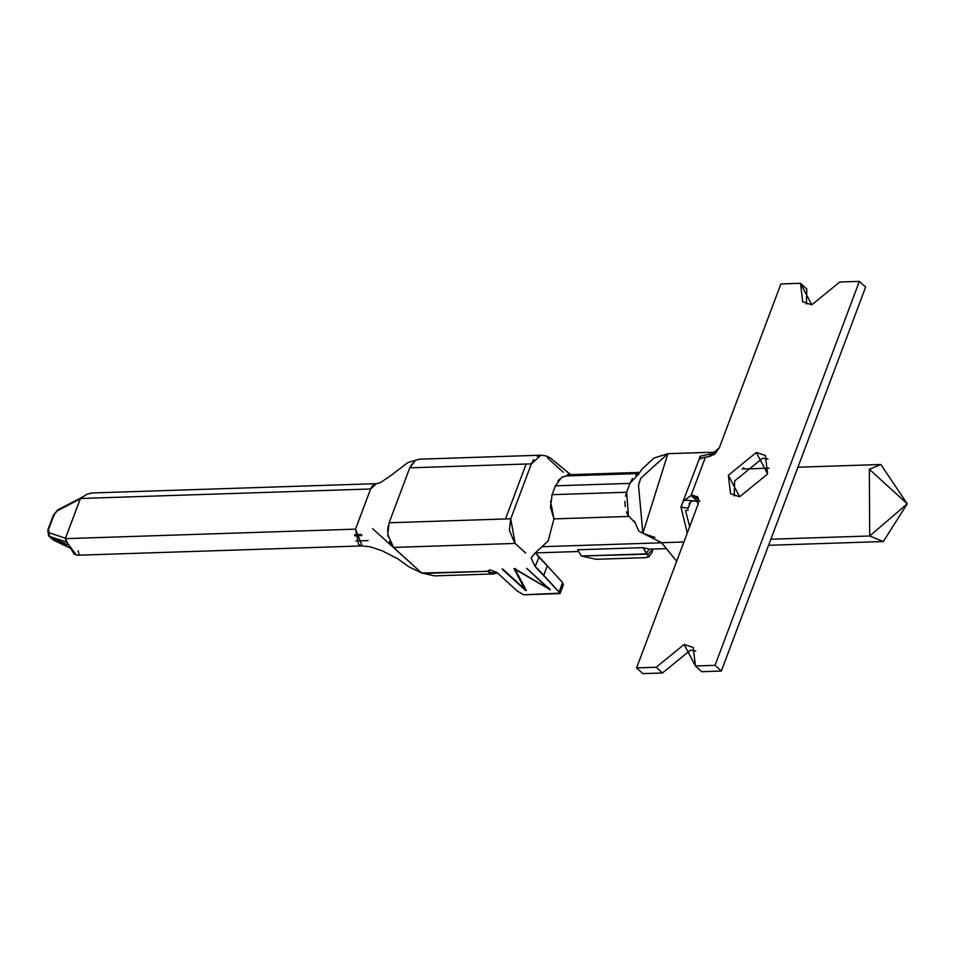 <?xml version="1.0" encoding="UTF-8"?>
<svg xmlns="http://www.w3.org/2000/svg" width="955" height="955" viewBox="0 0 955 955"><rect width="100%" height="100%" fill="white"/><g stroke="black" fill="none" stroke-linecap="round" stroke-linejoin="round"><path stroke-width="1.43" d="M570.696 474.659L550.223 457.863L546.332 455.989L541.019 455.189L419.364 459.176L415.532 460.31L409.755 467.831L531.386 463.855L533.666 459.57M537.14 456.335L540.828 455.201M409.755 467.831L389.115 522.767L505.505 518.959L526.157 464.023L409.755 467.831L408.668 470.731M514.721 543.013L509.361 530.312L510.734 518.792L389.115 522.767L387.73 534.299L393.532 547.418L515.163 543.431L393.532 547.418L421.668 573.036L488.017 571.329L489.915 569.789L496.779 572.343L517.371 591.097L496.779 572.343L489.915 569.789L488.017 571.329L423.793 573.43L434.453 575.877M560.227 593.151L523.734 594.774L517.371 591.097L523.734 594.774L559.905 593.592L559.045 592.028L560.215 593.222L563.39 584.746L562.602 582.586L559.045 592.028L562.602 582.586L547.251 565.766L543.765 575.292L559.045 592.028L535.122 566.542L531.064 557.923M535.397 552.718L562.602 582.586L561.373 585.845M547.358 457.779L563.259 472.271M541.019 455.189L531.398 463.855L526.157 464.023L505.505 518.959L510.734 518.792L515.151 543.455L525.692 553.017M521.454 549.161L518.243 546.236M525.62 590.512L502.091 569.085L524.904 589.235L514.005 568.691L514.721 568.667L548.134 588.471L526.647 568.285L550.176 589.701L515.079 569.335L526.312 590.488L525.62 590.512L526.312 590.488L515.079 569.335L550.176 589.701L526.647 568.285L548.134 588.471L514.721 568.667L514.005 568.691L524.904 589.235L502.76 569.061L525.62 590.512L525.954 589.617L525.62 590.512M497.46 572.964L493.914 573.931L488.972 572.451L488.017 571.329L488.948 572.523L489.987 569.789L488.984 572.463L497.46 572.964M423.793 573.43L421.668 573.036L397.59 551.107M419.364 459.176L407.833 462.59L390.619 475.733L380.018 482.848L376.521 483.66L370.624 488.984L355.523 529.154L362.16 545.914L358.638 544.66L355.523 529.154L65.274 538.656L355.523 529.154M76.901 555.249L362.16 545.914L370.385 546.833L382.239 550.832L397.805 558.806L408.883 566.793L421.668 573.036L372.569 528.628M396.098 549.746L394.594 548.373M391.717 545.377L389.449 541.33M388.04 536.459L387.837 535.242M387.587 531.207L388.16 526.05M389.115 522.767L390.118 520.069M392.302 514.268L407.582 473.632M410.447 466.207L415.532 460.31M91.847 493.019L86.905 494.296L80.375 498.486L370.624 488.984L80.375 498.486L65.346 538.608L80.459 498.486M356.955 525.346L358.388 521.526M361.253 513.909L369.143 492.935M369.86 491.037L370.277 489.915M370.624 488.984L371.173 487.742M371.555 487.062L372.593 485.665M373.298 484.973L374.324 484.281M65.274 538.656L68.187 544.219L76.519 555.213M355.917 540.984L368.081 540.59L355.917 540.984M48.633 535.898L49.433 536.4L48.478 529.703L54.184 514.494L53.981 515.963L54.184 514.494L57.658 509.994L57.3 510.841L80.113 498.952L57.3 510.841L54.184 514.494L48.478 529.703L49.075 532.747L65.358 538.19L49.075 532.747L49.433 536.4L66.432 542.082L65.346 538.608L66.432 542.082L67.411 542.667M81.306 497.77L82.584 496.898M81.939 497.316L57.909 509.791L53.504 514.9L47.774 530.132L48.657 535.91L51.033 537.856L49.576 536.531M67.662 543.228L65.668 539.36M67.22 542.5L49.433 536.4L51.033 537.856L66.181 544.171L51.033 537.856L48.478 535.755M74.418 554.521L68.163 544.243M78.191 550.76L78.907 554.007M50.973 538.035L53.755 540.267L51.821 538.572L66.969 544.887L50.615 537.641L53.42 540.029L69.584 547.776L54.137 540.375M66.969 544.887L66.181 544.171M361.408 534.514L354.592 534.74L361.408 534.514M48.478 529.703L48.263 531.171L48.478 529.703M52.513 539.444L51.821 538.572M570.326 474.671L566.721 471.555M531.386 463.855L510.746 518.792M535.492 552.635L538.883 557.493L535.122 566.542L531.087 557.887L535.015 553.04M536.113 552.097L548.206 540.864L553.96 518.875L550.546 501.22M551.751 495.633L555.547 485.486M557.983 480.986L559.785 478.909M561.815 477.345L563.987 476.342M567.031 475.888L568.07 474.742M647.215 554.175L581.32 556.001L646.714 553.864L643.013 547.645L577.632 549.782L581.344 556.001L596.063 559.284L645.759 557.648L649.042 555.941M638.99 473.537L566.422 475.912L561.588 477.488L555.428 485.82L629.966 483.385L555.428 485.82L552.097 494.678L550.45 507.129L553.96 518.875L628.497 516.44L553.96 518.875L548.218 540.864M630.324 482.502L632.52 478.551M635.755 475.304L637.009 474.54M628.378 516.225L626.385 511.749M625.203 506.675L624.916 501.339M625.513 496.182L626.635 492.243L552.097 494.678L626.635 492.243L626.922 491.479M627.948 488.769L628.617 486.978M646.356 553.267L649.34 549.149L643.013 547.645L648.946 556.789L645.759 557.648L596.063 559.284L581.344 556.001L577.632 549.782L643.013 547.645L649.34 549.149L646.356 553.267M648.982 556.717L652.181 552.3L652.814 549.077L648.397 554.007M638.823 473.811L629.954 483.373L626.647 492.255L628.497 516.44M629.238 516.548L635.182 522.815M634.49 521.132L638.788 531.159L642.882 533.296L667.903 453.685L640.662 478.336L638.513 485.343L642.882 533.296L661.6 542.715L676.653 561.289L661.6 542.715L683.911 541.986L661.6 542.715M743.288 467.843L745.019 468.953L743.288 467.843M654.987 537.462L642.882 533.296M685.583 510.758L689.677 526.647L685.583 510.758L688.245 510.006L685.583 510.758M688.042 508.323L680.951 506.986L687.278 533.033L680.963 506.962L683.541 500.898L691.062 495.466L705.494 457.075L699.311 458.877L680.951 506.95L688.042 508.323L690.716 501.924L688.949 503.894M688.042 507.487L688.03 508.37M716.346 452.575L699.991 456.299L701.018 458.782L700.003 456.299L699.335 458.961L705.494 457.075L691.062 495.466L684.699 500.169L697.329 501.184L691.062 495.466L693.676 495.382L698.189 503.989L636.579 667.903L656.192 667.259L684.138 644.47L695.431 665.981L715.044 665.337L859.369 281.379L839.743 282.023L811.81 304.824L800.517 283.313L780.892 283.957L719.282 447.871L708.109 456.991L705.494 457.075L708.109 456.991L714.627 454.21L719.282 447.871L780.892 283.957L800.517 283.313L802.701 301.816L811.81 304.824L839.743 282.023L859.369 281.379L865.636 287.097L859.369 281.379L715.044 665.337L721.323 671.043L865.636 287.097L721.323 671.043L715.044 665.337L695.431 665.981L701.71 671.687L721.323 671.043L701.71 671.687L695.431 665.981L693.246 647.478L684.138 644.47L656.192 667.259L662.472 672.977L690.417 650.176L695.801 650.964L690.417 650.176L662.472 672.977L656.192 667.259L636.579 667.903L642.858 673.621L662.472 672.977L642.858 673.621L636.579 667.903L698.189 503.989L698.248 497.794L697.317 496.588L691.062 495.466L697.329 501.184L692.817 500.993M711.702 452.276L716.334 452.598M699.37 459.057L700.015 456.383M767.593 474.002L739.648 496.791L728.355 475.28L756.3 452.491L767.593 474.002L765.409 455.499L756.3 452.491L728.355 475.28L730.539 493.783L739.648 496.791L767.593 474.002M692.876 500.993L690.716 501.924L692.864 500.993M697.329 501.184L699.955 501.1L697.329 501.184M698.857 500.098L693.676 495.382L698.857 500.098M806.414 304.036L806.784 289.019L800.517 283.313L806.784 289.019L806.414 304.036M734.252 496.003L734.634 480.998L762.579 458.209L767.963 458.997L762.579 458.209L734.634 480.998L734.252 496.003M690.346 500.623L684.699 500.169L683.517 500.898M547.251 565.766L538.954 557.338L535.158 566.47L543.765 575.292L547.251 565.766M488.005 570.648L488.017 571.329M549.817 588.841L549.483 589.724L549.817 588.841M515.413 568.452L515.079 569.335L515.413 568.452M525.751 589.438L525.059 588.817L525.751 589.438M525.238 588.352L524.904 589.235L525.238 588.352M548.468 587.588L548.134 588.471L548.468 587.588M542.237 546.702L661.672 542.786L542.237 546.702M770.876 539.217L869.707 535.982L869.337 469.275L880.844 464.512L907.25 503.798L883.363 541.533L869.707 535.982L770.876 539.217M649.34 549.149L666.65 548.624M869.707 535.982L907.25 503.798L869.337 469.275L869.707 535.982M434.525 575.877L493.914 573.931M91.274 492.995L376.533 483.66M82.727 496.779L81.7 497.4M53.743 540.267L69.62 547.872M361.826 535.564L354.639 535.791M638.226 474.719L641.939 469.227L653.877 458.102L667.82 453.685M667.915 453.685L711.535 452.276M880.844 464.512L797.938 467.222M769.097 468.165L742.13 469.048M639.719 472.403L567.377 474.766M883.363 541.533L768.596 545.293M535.636 552.909L578.646 551.501"/></g></svg>
